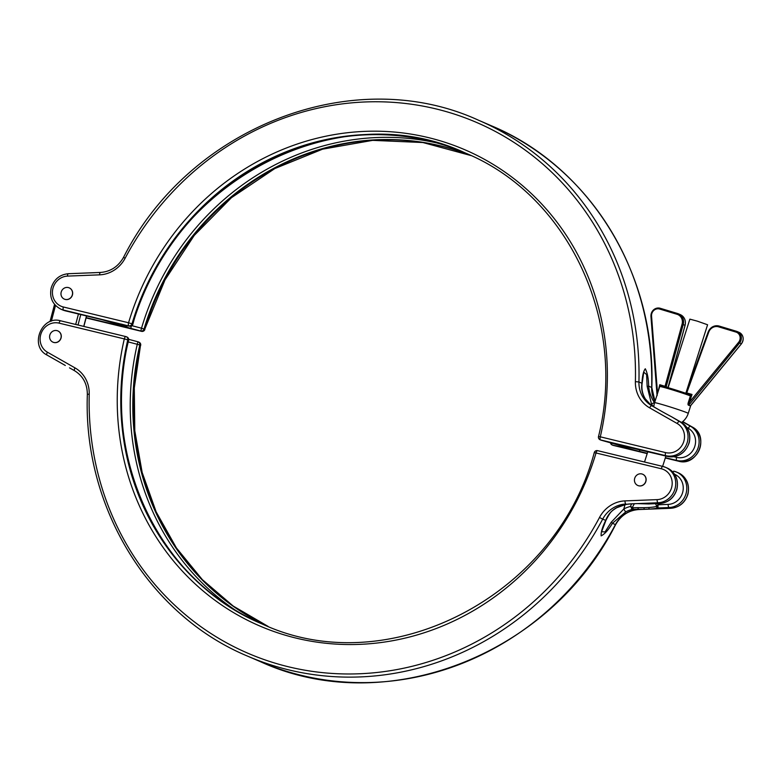 <?xml version="1.0" encoding="UTF-8"?>
<svg xmlns="http://www.w3.org/2000/svg" width="782" height="782" viewBox="0 0 782 782"><rect width="100%" height="100%" fill="white"/><g stroke="black" fill="none" stroke-linecap="round" stroke-linejoin="round"><path stroke-width="1.17" d="M685.873 393.16L707.583 324.765L697.241 321.128L689.871 319.144L668.111 387.677M637.858 485.514A6.129 5.738 -66.7 0 0 637.917 485.534A6.129 5.738 -66.7 0 0 645.932 481.253A6.129 5.738 -66.7 0 0 642.716 474.254M645.815 481.204A6.129 5.738 -66.7 0 0 642.657 474.224A6.129 5.738 -66.7 0 0 634.652 478.506A6.129 5.738 -66.7 0 0 637.799 485.485A6.129 5.738 -66.7 0 0 645.815 481.204M53.02 342.193A6.129 5.738 -66.7 0 0 61.084 337.932A6.129 5.738 -66.7 0 0 57.868 330.923M60.967 337.883A6.129 5.738 -66.7 0 0 57.809 330.903A6.129 5.738 -66.7 0 0 49.804 335.185A6.129 5.738 -66.7 0 0 52.961 342.164A6.129 5.738 -66.7 0 0 60.967 337.883M690.398 405.926L688.707 405.252C687.808 405.125 687.769 403.893 688.619 401.537L689.656 401.88L738.589 342.33A6.5 6.08 -66.7 0 0 735.979 332.076L718.619 326.837A8.367 7.82 -66.7 0 0 708.707 332.203L686.762 392.867L686.215 392.779L708.14 332.018L708.707 332.203M660.917 385.995A16.725 0.635 17.6 0 1 671.367 388.644A16.725 0.635 17.6 0 1 689.695 394.685L692.011 394.451L690.135 395.77A17.654 0.665 -162.4 0 0 671.415 389.592A17.654 0.665 -162.4 0 0 659.715 386.533L654.583 402.701A17.654 17.654 0 0 0 653.791 406.845M633.127 507.762A1.857 0.733 86.5 0 1 632.648 509.346A27.878 26.06 -66.7 0 0 625.835 511.799L612.414 523.305C608.572 529.785 604.818 533.979 601.143 535.885C600.869 532.268 602.384 527.117 605.708 520.411C607.77 514.908 611.348 510.685 616.441 507.753A2.786 0.645 62.5 0 0 616.646 507.762L616.646 507.762C610.722 511.536 610.449 511.917 605.982 520.255A2.786 0.694 23.1 0 1 605.708 520.411L602.697 519.121A291.774 272.752 113.3 0 1 247.728 656.196L260.455 661.689A291.774 272.752 -66.7 0 0 615.424 524.605A27.878 26.06 113.3 0 1 638.601 509.522L644.221 509.307A19.716 2.864 0.6 0 1 637.995 509.268L632.648 509.346L630.458 506.453L633.127 507.762L638.249 507.655A17.927 2.6 -179.4 0 0 643.909 507.694L648.786 507.498A17.927 2.6 -179.4 0 0 656.401 506.482L658.043 504.791L657.975 507.977A19.716 2.864 0.6 0 1 649.598 509.092L644.221 509.307L643.909 507.694M623.254 505.289L626.48 504.302A19.716 2.864 0.6 0 1 631.494 503.813L636.871 503.608A19.716 2.864 0.6 0 1 648.581 503.931L659.773 503.52A2.786 0.899 -92.3 0 1 659.637 503.491A18.582 17.37 -66.7 0 0 676.753 489.2A18.582 17.37 -66.7 0 0 667.193 468.037L665.531 467.323A18.582 17.37 113.3 0 1 675.091 488.476A18.582 17.37 113.3 0 1 657.975 502.777L631.641 503.833A1.857 0.85 -93.7 0 1 631.494 503.813L626.48 504.302A1.857 1.31 -97.8 0 0 626.753 504.302L623.811 505.152A1.857 1.564 -116.3 0 1 623.254 505.289L623.254 505.289A27.878 26.06 113.3 0 0 616.441 507.753M601.602 531.711L605.024 531.956L611.25 522.2L623.841 508.945A30.664 28.67 113.3 0 1 630.458 506.453A15.787 14.76 113.3 0 1 631.709 503.833M235.206 610.077A258.295 241.462 113.3 0 1 137.27 344.295L128.248 341.92M708.199 332.027A9.296 8.69 113.3 0 1 719.176 326.074L736.536 331.314A7.429 6.95 113.3 0 1 739.547 343.044L688.707 405.252M625.835 511.799A2.786 0.645 -117.5 0 1 623.841 508.945L624.965 504.693M260.455 661.689C385.243 719.049 549.551 655.56 615.6 524.663L612.414 523.305A2.786 0.518 -147.2 0 0 611.25 522.2M648.346 503.911A1.857 0.743 -85.7 0 0 648.464 503.94A1.857 0.743 -85.7 0 0 648.581 503.931L649.715 503.452M65.131 365.36L46.979 355.038A2.786 0.987 119.6 0 0 46.979 355.038L65.317 365.468M634.515 503.667A13.734 12.835 -66.7 0 0 632.442 507.567A1.857 0.762 133.4 0 1 631.445 508.476M638.249 507.655L637.995 509.268L638.601 509.522A2.786 0.899 87.7 0 0 638.747 509.551A2.786 0.899 87.7 0 0 638.884 509.512M648.786 507.498A1.857 0.85 86.3 0 0 649.598 509.092L670.702 508.261A18.582 17.37 -66.7 0 0 687.818 493.96A18.582 17.37 -66.7 0 0 678.248 472.807L676.586 472.093A18.582 17.37 113.3 0 1 686.146 493.247A18.582 17.37 113.3 0 1 669.03 507.538L657.975 507.977A1.857 1.623 75.2 0 1 656.401 506.482M655.433 503.696A13.734 12.835 -66.7 0 1 656.684 506.169A1.857 1.251 14 0 0 657.887 506.971M648.855 503.95L636.968 503.598M631.817 503.774A1.857 0.85 -93.7 0 1 631.641 503.833L626.753 504.302A1.857 1.31 -97.8 0 0 627.008 504.234M667.476 387.354L667.994 387.52L685.042 325.292A9.296 8.69 -66.7 0 0 685.071 325.204A9.296 8.69 -66.7 0 0 680.291 314.628L678.473 313.846A9.296 8.69 113.3 0 1 683.253 324.422A9.296 8.69 113.3 0 1 683.224 324.51L666.176 386.728L667.476 387.354M664.856 386.758L666.176 386.728A0.929 0.87 113.3 0 0 666.147 387.119M659.812 386.582L659.773 384.724L660.888 385.966M657.906 392.222L659.773 384.724L665.052 386.318L682.08 324.168A8.367 7.82 -66.7 0 0 682.1 324.09A8.367 7.82 -66.7 0 0 677.017 314.276L659.656 309.037A6.5 6.08 -66.7 0 0 651.553 316.065L657.437 392.095L657.115 395.643M688.483 405.174L692.011 394.451L686.215 392.779M686.43 393.502L686.762 392.867M689.695 394.685A0.929 0.743 110.5 0 1 689.744 394.695L689.744 394.695A0.929 0.743 110.5 0 1 690.135 395.77M689.9 394.724A0.929 0.743 86.8 0 1 690.428 395.819L688.619 401.537M64.388 299.135A6.129 5.738 -66.7 0 0 72.462 294.882A6.129 5.738 -66.7 0 0 69.246 287.874M72.345 294.834A6.129 5.738 -66.7 0 0 69.187 287.844A6.129 5.738 -66.7 0 0 61.182 292.126A6.129 5.738 -66.7 0 0 64.339 299.115A6.129 5.738 -66.7 0 0 72.345 294.834M645.404 399.084A2.786 0.85 145.8 0 0 645.355 398.918A2.786 0.85 145.8 0 0 645.218 398.82C642.188 393.981 641.093 388.801 641.944 383.268C642.325 375.947 643.439 371.118 645.287 368.772C647.398 372.828 648.522 378.625 648.649 386.161C649.187 392.29 651.181 397.862 654.612 402.867M647.281 453.316L640.018 451.556A14.399 0.811 14.8 0 1 622.218 446.366A14.399 0.811 14.8 0 1 630.624 447.509L667.417 456.405A18.582 17.37 -66.7 0 0 689.079 442.553A18.582 17.37 -66.7 0 0 681.112 422.192A2.786 0.987 -60.4 0 1 681.151 422.212L671.601 416.786A19.716 0.723 -151.2 0 1 661.298 411.156L656.675 408.527A19.716 0.723 -151.2 0 1 652.442 406.034L649.998 404.079L649.793 404.597M131.376 325.967L130.77 328.381L122.715 325.938L127.153 325.654M120.467 324.266L129.47 326.143A2.786 2.61 -66.7 0 0 132.696 324.149A256.457 239.742 113.3 0 1 465.075 152.891M677.202 423.521A2.786 0.987 119.6 0 1 679.45 421.478L671.601 416.786A1.857 0.704 -62 0 0 671.582 416.777L679.45 421.478A18.582 17.37 113.3 0 1 687.407 441.84A18.582 17.37 113.3 0 1 665.756 455.681L600.498 439.904A2.786 0.978 -76.4 0 1 600.302 436.825L665.56 452.602A15.796 14.77 -66.7 0 0 683.312 442.788A15.796 14.77 -66.7 0 0 677.202 423.521L649.588 407.823A30.664 28.67 113.3 0 1 635.385 381.645A288.978 270.152 -66.7 0 0 436.004 108.913A288.978 270.152 -66.7 0 0 125.11 258.255A30.664 28.67 113.3 0 1 99.617 274.844L67.516 276.105A15.796 14.77 -66.7 0 0 52.971 288.255A15.796 14.77 -66.7 0 0 63.322 306.984L128.571 322.761A259.253 242.352 113.3 0 1 428.428 137.612A259.253 242.352 113.3 0 1 600.302 436.825L598.494 436.591A2.786 2.786 0 0 0 600.107 439.777L600.811 440.08A2.786 2.61 -66.7 0 0 600.82 440.08A2.786 2.61 -66.7 0 0 601.202 440.207L618.738 445.124M618.591 445.075L623.039 446.913L620.243 446.737A2.786 1.808 -78 0 1 619.178 445.329M653.429 406.62A30.664 28.67 113.3 0 1 651.533 404.147L647.144 386.367L646.606 374.558L643.752 372.173M131.484 325.566L141.513 328.205A258.295 241.462 113.3 0 1 436.561 142.881M651.25 405.213L651.533 404.147A2.786 0.85 -34.2 0 1 654.544 402.838M647.144 386.367L648.649 386.161L651.66 387.461A291.774 272.752 -66.7 0 0 491.428 125.804L478.701 120.311A291.774 272.752 113.3 0 1 638.933 381.978A27.878 26.06 -66.7 0 0 651.836 405.78L656.675 408.527A1.857 0.899 -60 0 1 656.704 408.546L656.704 408.546A1.857 0.899 -60 0 1 656.753 408.575M643.772 372.105L642.081 383.63A2.786 0.987 -173.8 0 0 641.944 383.268L638.933 381.978L635.385 381.645M645.218 398.82A27.878 26.06 113.3 0 0 649.998 404.079A1.857 1.623 -42.7 0 1 650.233 404.284L645.355 398.918C642.54 394.372 641.445 389.28 642.081 383.63M620.243 446.737L612.531 445.095A2.786 2.61 113.3 0 1 612.14 444.958A2.786 2.61 113.3 0 1 612.12 444.958A2.786 2.786 0 0 1 610.468 442.651M470.696 155.423A256.457 239.742 -66.7 0 0 144.025 329.036A2.786 2.61 113.3 0 1 140.799 331.03L130.77 328.381M94.935 272.693L89.559 272.908M649.588 407.823A2.786 0.987 -60.4 0 1 651.836 405.78L652.442 406.034A1.857 1.359 -58.9 0 1 652.511 406.073L661.318 411.166M650.389 404.48A1.857 1.623 -42.7 0 0 650.233 404.284L652.511 406.073A1.857 1.359 -58.9 0 1 652.569 406.112M128.492 325.947L122.715 325.938L118.962 324.315L120.272 324.237M623.039 446.913L618.337 444.968M75.688 324.452L78.454 313.993M55.512 305.469L51.358 321.177M83.733 326.397L86.489 315.938M80.781 314.56L78.014 325.019M682.08 324.168L685.042 325.292M657.095 499.63A15.796 14.77 -66.7 0 0 671.64 487.469A15.796 14.77 -66.7 0 0 661.289 468.75L596.04 452.974A259.253 242.352 113.3 0 1 296.183 638.122A259.253 242.352 113.3 0 1 124.309 338.909L59.061 323.132A15.796 14.77 -66.7 0 0 41.299 332.937A15.796 14.77 -66.7 0 0 47.419 352.203L75.023 367.902A30.664 28.67 113.3 0 1 89.226 394.089A288.978 270.152 -66.7 0 0 288.607 666.821A288.978 270.152 -66.7 0 0 599.501 517.479A30.664 28.67 113.3 0 1 625.004 500.891L657.095 499.63A2.786 0.899 87.7 0 0 657.975 502.777L659.637 503.491L648.581 503.931M657.496 503.608A15.787 14.76 113.3 0 1 658.043 504.791L668.151 504.39A2.786 0.899 87.7 0 0 669.03 507.538L670.702 508.261A2.786 0.899 87.7 0 0 670.839 508.29L648.552 509.17M690.301 405.956L741.365 343.826A7.429 6.95 -66.7 0 0 739.078 332.36L736.546 331.314L735.979 332.076M739.078 332.36C743.565 335.214 744.347 339.046 741.424 343.836L738.589 342.33M681.591 422.476A17.654 17.654 0 0 0 688.238 413.385A17.654 0.665 -162.4 0 0 687.222 412.818A17.654 0.665 -162.4 0 0 665.648 405.565A17.654 0.665 -162.4 0 0 654.583 402.701M140.662 345.409A2.786 2.786 0 0 0 139.049 342.223A2.786 2.61 -66.7 0 1 140.506 345.312L134.289 387.999L134.787 430.745L142.148 472.426L156.156 511.868L176.419 547.947L202.343 579.648L233.202 606.05L268.118 626.421A256.457 239.742 113.3 0 1 140.506 345.312L139.802 345.009A256.457 239.742 -66.7 0 0 267.757 626.274M673.967 471.214A18.582 17.37 113.3 0 1 676.586 472.093L673.918 471.194A2.786 0.978 -76.4 0 1 673.967 471.214M262.058 623.928A256.457 239.742 113.3 0 1 128.473 340.121L127.779 339.828A256.457 239.742 -66.7 0 0 261.706 623.772C387.706 683.087 555.992 596.578 594.271 452.573L596.04 452.974A2.786 0.978 103.6 0 1 597.604 450.657A2.786 2.786 0 0 0 594.271 452.573M661.289 468.75A2.786 0.978 -76.4 0 1 662.853 466.434L597.604 450.657A2.786 0.978 103.6 0 1 597.653 450.667L662.794 466.424M672.891 472.093A2.786 0.978 -76.4 0 1 673.918 471.194L673.859 471.184M662.911 466.453A18.582 17.37 113.3 0 1 665.531 467.323L662.853 466.434A2.786 0.978 -76.4 0 1 662.911 466.453M75.023 367.902A2.786 0.987 119.6 0 0 74.554 370.717L69.754 367.99M137.955 341.783L127.925 339.144L137.955 341.783L137.27 344.295L139.802 345.009A2.786 2.61 113.3 0 0 138.346 341.92A2.786 2.786 0 0 0 137.955 341.783A2.786 2.61 113.3 0 1 138.346 341.92L139.049 342.223M59.061 323.132A2.786 0.978 -76.4 0 1 60.625 320.806A2.786 0.978 -76.4 0 1 60.673 320.825L125.814 336.583M625.004 500.891A2.786 0.899 87.7 0 0 625.874 504.038A27.878 26.06 -66.7 0 0 602.697 519.121L599.501 517.479M668.151 504.39A15.796 14.77 -66.7 0 0 682.891 491.458A15.796 14.77 -66.7 0 0 674.583 474.263M677.017 314.276L677.583 313.523A9.296 8.69 113.3 0 1 678.473 313.846L660.223 308.284L677.574 313.514M657.056 394.9L650.937 316.27L657.027 395.018M650.976 316.211A7.429 6.95 113.3 0 1 660.213 308.274M124.309 338.909A2.786 0.978 -76.4 0 1 125.873 336.592A2.786 0.978 -76.4 0 1 125.931 336.602A2.786 2.61 113.3 0 1 127.779 339.828L124.309 338.909M47.419 352.203A2.786 0.987 119.6 0 0 46.949 355.018C29.159 346.172 41.602 315.078 60.625 320.806L125.873 336.592A2.786 2.786 0 0 1 126.322 336.739L127.016 337.042A2.786 2.61 -66.7 0 1 128.473 340.121L128.629 340.229C99.627 455.926 159.127 582.013 262.41 624.075M69.51 367.853L74.554 370.717A2.786 0.987 119.6 0 0 74.593 370.736M89.226 394.089L87.349 394.411C83.088 507.42 149.069 615.19 247.728 656.196M659.656 309.037L660.223 308.284C654.544 307.639 651.445 310.307 650.937 316.27L651.553 316.065M718.619 326.837L719.186 326.074L736.546 331.314M63.322 306.984A2.786 0.978 103.6 0 0 63.518 310.063A18.582 17.37 113.3 0 1 60.908 309.193C52.55 304.755 49.305 297.668 51.182 287.942C53.968 279.35 59.676 274.609 68.317 273.71A2.786 0.899 -92.3 0 1 68.464 273.739M119.587 324.813L102.031 319.701A2.786 0.978 -76.4 0 1 101.983 319.682A14.399 0.811 14.8 0 1 119.783 324.872A14.399 0.811 14.8 0 1 111.376 323.728L86.167 317.639M665.56 452.602A2.786 0.978 -76.4 0 0 665.756 455.681L667.417 456.405A2.786 0.978 103.6 0 0 667.476 456.424C678.141 457.851 685.394 453.257 689.235 442.651C691.063 433.785 688.365 426.972 681.151 422.212A2.786 0.987 -60.4 0 1 681.181 422.231M665.296 457.978L678.483 461.175A18.582 17.37 -66.7 0 0 700.134 447.324A18.582 17.37 -66.7 0 0 692.178 426.962L682.735 421.596L692.217 426.982A2.786 0.987 119.6 0 0 692.178 426.962L690.506 426.249A18.582 17.37 113.3 0 1 698.473 446.6A18.582 17.37 113.3 0 1 676.811 460.451L665.384 457.685M692.217 426.982C709.997 435.828 697.554 466.922 678.541 461.194A2.786 0.978 -76.4 0 1 678.483 461.175L676.811 460.451A2.786 0.978 -76.4 0 1 676.616 457.372A15.796 14.77 -66.7 0 0 694.377 447.558A15.796 14.77 -66.7 0 0 688.258 428.292L686.801 427.471M144.719 329.339A256.457 239.742 113.3 0 1 471.038 155.579L422.867 142.529L372.662 140.359L322.585 149.167L274.814 168.56L231.404 197.729L194.259 235.402L164.992 279.946L144.719 329.339A2.786 2.61 113.3 0 1 141.503 331.333L140.799 331.03L141.513 328.205L144.719 329.339M654.984 401.449A27.878 26.06 113.3 0 1 651.66 387.461L651.817 387.589C656.069 274.58 590.087 166.81 491.428 125.804M682.569 421.733L690.506 426.249A2.786 0.987 119.6 0 0 688.258 428.292M598.494 436.591C627.496 320.894 567.996 194.806 464.723 152.744A256.457 239.742 -66.7 0 0 131.992 323.856L132.852 324.247C171.141 180.231 339.417 93.723 465.417 153.037M129.851 326.202A2.786 1.808 -78 0 1 129.597 326.182A2.786 1.808 -78 0 1 129.47 326.143L63.518 310.063L101.983 319.682M141.63 331.353A2.786 0.978 -76.4 0 1 141.552 331.343L86.088 317.932L141.503 331.333A2.786 0.978 -76.4 0 0 141.552 331.343A2.786 2.786 0 0 0 144.885 329.427M65.297 310.816A2.786 0.978 -76.4 0 1 65.238 310.806L62.57 309.907A18.582 17.37 -66.7 0 0 65.189 310.786A2.786 0.978 -76.4 0 0 65.238 310.806L102.031 319.701M611.377 442.895A2.786 1.808 -78 0 0 612.531 445.095L647.183 453.609L613.284 445.408A2.786 0.978 -76.4 0 1 613.225 445.398A2.786 2.61 113.3 0 1 612.834 445.261L612.14 444.958M600.107 439.777A2.786 2.61 -66.7 0 0 600.498 439.904L618.875 445.173M673.898 456.717L676.616 457.372M640.018 451.556A2.786 0.978 -76.4 0 1 639.608 449.679M110.946 322.037A2.786 0.978 103.6 0 0 111.376 323.728M613.342 445.417A2.786 0.978 -76.4 0 1 613.284 445.408A2.786 2.786 0 0 1 612.834 445.261M125.11 258.255L123.556 257.337C118.19 266.662 110.477 271.706 100.409 272.449A2.786 0.899 -92.3 0 1 100.555 272.478M99.617 274.844A2.786 0.899 -92.3 0 1 100.409 272.449L68.317 273.71A2.786 0.899 -92.3 0 0 67.516 276.105M131.992 323.856L128.571 322.761A2.786 0.978 -76.4 0 0 128.776 325.84A2.786 2.61 -66.7 0 0 131.992 323.856M83.84 326.426L86.606 315.967M49.98 321.685L54.554 304.384M680.291 314.628C684.446 316.827 686.058 320.366 685.12 325.234L668.024 387.647M678.248 472.807C686.606 477.245 689.851 484.332 687.974 494.058C685.188 502.65 679.48 507.391 670.839 508.29M667.193 468.037C675.55 472.475 678.786 479.562 676.909 489.297C674.133 497.89 668.424 502.631 659.773 503.52M665.912 456.043L662.628 466.375M690.741 405.516L688.238 413.385M647.799 451.664L644.524 461.996M601.573 531.789L605.982 520.255M623.811 505.152L616.646 507.762M615.6 524.663C620.967 515.338 628.679 510.294 638.747 509.551L648.503 509.17M74.554 370.717C82.99 375.917 87.261 383.815 87.349 394.411M128.629 340.229A2.786 2.786 0 0 0 127.016 337.042M719.186 326.074C714.103 325.068 710.427 327.052 708.14 332.018L686.166 392.75L685.198 393.356M690.359 405.975L741.424 343.836M659.715 386.533C661.103 385.585 658.307 385.155 667.633 387.54L689.734 394.695M62.57 309.907L60.908 309.193M622.658 445.848L667.476 456.424M655.013 401.362L651.817 387.589M665.296 457.988L678.541 461.194M478.701 120.311C353.914 62.951 189.606 126.44 123.556 257.337M120.907 324.002L129.597 326.182A2.786 2.786 0 0 0 132.852 324.247"/></g></svg>
